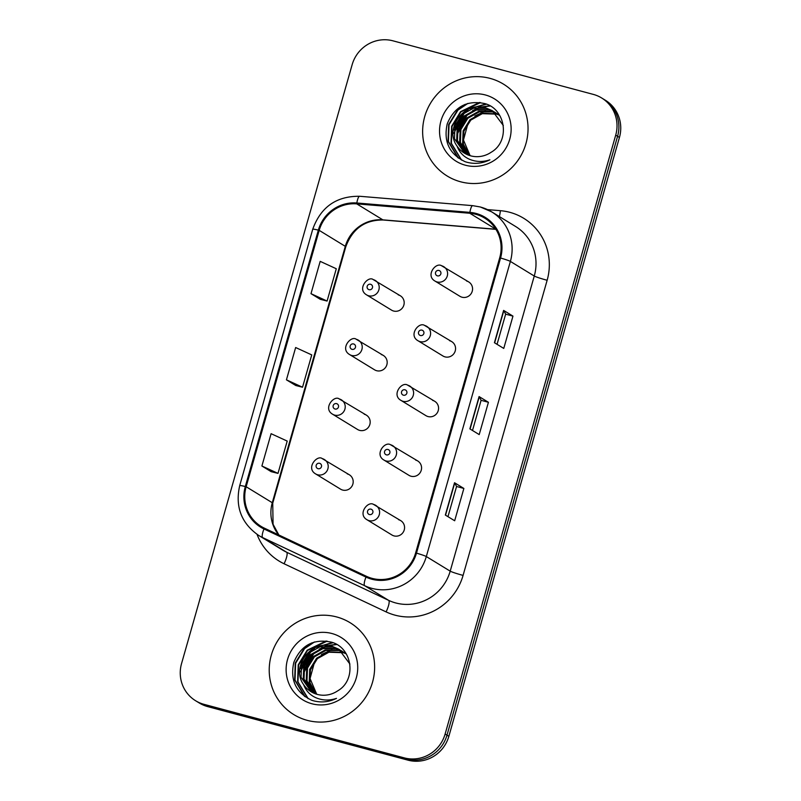 <?xml version="1.0" encoding="UTF-8"?>
<svg xmlns="http://www.w3.org/2000/svg" width="801" height="801" viewBox="0 0 801 801"><rect width="100%" height="100%" fill="white"/><g stroke="black" fill="none" stroke-linecap="round" stroke-linejoin="round"><path stroke-width="1.2" d="M356.295 339.284A8.421 8.16 121.4 0 1 361.501 350.588A8.421 8.16 121.4 0 1 349.596 354.553L374.558 369.812A8.421 8.16 -58.6 0 0 386.462 365.847A8.421 8.16 -58.6 0 0 381.256 354.553M339.294 398.958A8.421 8.16 121.4 0 1 344.5 410.252A8.421 8.16 121.4 0 1 332.595 414.217L357.566 429.486A8.421 8.16 -58.6 0 0 369.461 425.521A8.421 8.16 -58.6 0 0 364.255 414.227M322.292 458.633A8.421 8.16 121.4 0 1 327.499 469.927A8.421 8.16 121.4 0 1 315.604 473.892L340.565 489.161A8.421 8.16 -58.6 0 0 352.47 485.196A8.421 8.16 -58.6 0 0 347.254 473.892M373.286 279.619A8.421 8.16 121.4 0 1 378.493 290.913A8.421 8.16 121.4 0 1 366.598 294.878L391.559 310.137A8.421 8.16 -58.6 0 0 403.464 306.172A8.421 8.16 -58.6 0 0 398.257 294.878M424.67 325.466A8.421 8.16 121.4 0 1 429.877 336.76A8.421 8.16 121.4 0 1 417.982 340.725L442.943 355.984A8.421 8.16 -58.6 0 0 454.838 352.019A8.421 8.16 -58.6 0 0 449.631 340.725M407.669 385.141A8.421 8.16 121.4 0 1 412.885 396.435A8.421 8.16 121.4 0 1 400.981 400.4L425.942 415.659A8.421 8.16 -58.6 0 0 437.847 411.694A8.421 8.16 -58.6 0 0 432.64 400.4M390.678 444.805A8.421 8.16 121.4 0 1 395.884 456.109A8.421 8.16 121.4 0 1 383.979 460.074L408.941 475.333A8.421 8.16 -58.6 0 0 420.845 471.368A8.421 8.16 -58.6 0 0 415.639 460.074M373.677 504.48A8.421 8.16 121.4 0 1 378.883 515.774A8.421 8.16 121.4 0 1 366.988 519.739L391.949 535.008A8.421 8.16 -58.6 0 0 403.844 531.043A8.421 8.16 -58.6 0 0 398.638 519.739M441.671 265.792A8.421 8.16 121.4 0 1 446.878 277.086A8.421 8.16 121.4 0 1 434.973 281.051L459.944 296.32A8.421 8.16 -58.6 0 0 471.839 292.355A8.421 8.16 -58.6 0 0 466.633 281.051M490.072 78.378A53.877 52.255 -58.6 0 0 427.273 109.487A53.877 52.255 -58.6 0 0 447.238 176.05A53.877 52.255 -58.6 0 0 460.615 181.787A53.877 52.255 -58.6 0 0 523.403 150.678A53.877 52.255 -58.6 0 0 503.449 84.115A53.877 52.255 -58.6 0 0 490.072 78.378A53.877 52.255 -58.6 0 0 427.273 109.487A53.877 52.255 -58.6 0 0 447.238 176.05A53.877 52.255 -58.6 0 0 460.615 181.787A53.877 52.255 -58.6 0 0 523.403 150.678A53.877 52.255 -58.6 0 0 503.449 84.115A53.877 52.255 -58.6 0 0 490.072 78.378M336.65 616.94A53.877 52.255 -58.6 0 0 273.862 648.039A53.877 52.255 -58.6 0 0 293.827 714.602A53.877 52.255 -58.6 0 0 307.204 720.339A53.877 52.255 -58.6 0 0 369.992 689.23A53.877 52.255 -58.6 0 0 350.037 622.667A53.877 52.255 -58.6 0 0 336.65 616.94A53.877 52.255 -58.6 0 0 273.862 648.039A53.877 52.255 -58.6 0 0 293.827 714.602A53.877 52.255 -58.6 0 0 307.204 720.339A53.877 52.255 -58.6 0 0 369.992 689.23A53.877 52.255 -58.6 0 0 350.037 622.667A53.877 52.255 -58.6 0 0 336.65 616.94M475.794 214.298A35.915 34.833 121.4 0 1 484.705 218.122A35.915 34.833 121.4 0 1 499.704 257.792L415.639 552.92A35.915 34.833 121.4 0 1 366.377 576.279L264.36 528.149A35.915 34.833 121.4 0 1 261.146 526.417A35.915 34.833 121.4 0 1 246.147 486.748L319.188 230.368A35.915 34.833 121.4 0 1 356.735 203.875L469.786 213.256A35.915 34.833 121.4 0 1 475.794 214.298M476.034 213.436A36.816 35.705 -58.6 0 0 469.877 212.375L356.825 202.993A36.816 35.705 -58.6 0 0 318.337 230.137L245.306 486.527A36.816 35.705 -58.6 0 0 263.97 528.96L365.987 577.08A36.816 35.705 -58.6 0 0 416.48 553.141L500.555 258.012A36.816 35.705 -58.6 0 0 476.034 213.436M195.614 700.745L199.349 703.028A33.672 32.661 -58.6 0 0 207.709 706.612L408.019 760.169L406.147 759.028A33.672 32.661 -58.6 0 0 446.978 735.178L617.581 136.3A33.672 32.661 -58.6 0 0 603.513 99.114A33.672 32.661 -58.6 0 1 617.581 136.3L446.978 735.178A33.672 32.661 -58.6 0 1 406.147 759.028L205.847 705.471L406.147 759.028L404.285 757.886A33.672 32.661 -58.6 0 0 445.116 734.036L615.709 135.159A33.672 32.661 -58.6 0 0 601.651 97.972A33.672 32.661 -58.6 0 0 593.291 94.388L392.981 40.831A33.672 32.661 -58.6 0 0 352.15 64.681L181.557 663.558A33.672 32.661 -58.6 0 0 195.614 700.745A33.672 32.661 -58.6 0 0 203.975 704.329L404.285 757.886M197.487 701.886A33.672 32.661 -58.6 0 0 205.847 705.471A33.672 32.661 -58.6 0 1 197.487 701.886M445.336 515.053L454.668 520.76L463.869 488.45L454.537 482.743L445.336 515.053M447.959 516.665L456.56 486.477L454.738 482.903A8.981 0.601 -164.1 0 0 454.537 482.743M456.55 486.487L463.869 488.45M494.427 342.718L503.759 348.425L512.96 316.115L503.629 310.408L494.427 342.718M497.051 344.32L505.651 314.142L503.829 310.568A8.981 0.601 -164.1 0 0 503.629 310.408M505.641 314.152L512.96 316.115M469.877 428.885L479.208 434.593L488.42 402.282L479.088 396.575L469.877 428.885M472.5 430.487L481.101 400.31L479.278 396.735A8.981 0.601 -164.1 0 0 479.088 396.575M481.101 400.32L488.42 402.282M310.988 293.667L327.088 301.056L336.29 268.746L320.19 261.356L310.988 293.667L320.33 299.344M271.229 471.709L261.897 466.002L277.997 473.391L287.199 441.081L271.098 433.691L261.897 466.002M286.438 379.834L302.538 387.223L311.749 354.913L295.649 347.524L286.438 379.834L295.779 385.511M302.538 387.223L295.679 385.481M327.088 301.056L320.23 299.314M277.997 473.391L271.139 471.649M408.019 760.169A33.672 32.661 -58.6 0 0 448.85 736.319L619.443 137.442A33.672 32.661 -58.6 0 0 605.386 100.255L601.651 97.972M469.126 155.364L462.618 143.699L463.138 130.823L470.047 119.649L481.551 113.221L496.35 113.822M469.546 155.504L463.358 144.15L463.879 131.274L470.788 120.1L482.292 113.672L496.67 114.132M467.454 154.723L459.654 141.887L460.175 129.011L467.083 117.837L478.587 111.409L491.684 111.479L495.018 112.661M467.864 154.893L460.395 142.338L460.915 129.462L467.824 118.288L479.328 111.86L492.425 111.94L495.358 112.941M465.862 153.962L456.69 140.075L457.211 127.199L464.119 116.025L475.624 109.597L488.72 109.677L493.636 111.599M466.252 154.162L457.431 140.525L457.952 127.649L464.86 116.475L476.365 110.047L489.461 110.127L493.987 111.85M457.051 146.072A25.372 24.611 -58.6 0 0 464.44 153.161A25.372 24.611 -58.6 0 0 470.738 155.855A25.372 24.611 -58.6 0 0 491.133 152.27C510.487 141.286 505.821 108.996 484.825 103.599C466.943 99.945 454.417 106.683 447.238 123.815C443.343 141.537 449.351 154.172 465.251 161.752L467.023 162.283C474.863 164.275 482.482 163.454 489.892 159.82C482.643 162.253 475.654 161.982 468.915 159.009C463.218 156.335 459.263 152.03 457.051 146.072C443.994 128.801 464.27 100.616 485.756 107.865L492.184 110.638L503.328 125.487M464.71 153.321L454.467 138.713L454.988 125.837L461.897 114.663L473.411 108.235L486.497 108.315L492.555 110.868M496.76 113.972L497.982 114.473M498.382 114.643L499.564 115.224M497.091 114.283L498.322 114.753M498.723 114.923L499.654 115.344M495.418 112.831L496.6 113.412M496.98 113.612L498.853 114.713M495.759 113.111L496.95 113.662M497.341 113.862L498.482 114.493M494.017 111.8L495.889 112.901M494.377 112.05L495.519 112.681M470.127 155.684L463.469 140.015L468.064 123.164M474.873 115.985L485.346 111.049M485.346 94.959A36.596 35.494 -58.6 0 0 440.961 120.891A36.596 35.494 -58.6 0 0 465.331 165.206A36.596 35.494 -58.6 0 0 509.716 139.274A36.596 35.494 -58.6 0 0 485.346 94.959M458.552 158.197L448.43 141.527L449.041 124.696L457.972 110.077L467.904 103.389M461.616 160.1L451.394 143.339L452.004 126.508L460.935 111.89L480.55 102.588M453.857 133.316L463.899 113.702L468.024 110.288M471.659 108.065L486.477 104.19M456.82 135.129L466.863 115.514L470.988 112.1M474.623 109.877L480.57 107.434M481.721 107.104L490.172 105.992M457.842 157.677L448.059 141.306L448.67 124.465L457.601 109.857L465.051 104.38M461.336 159.94L451.023 143.119L451.634 126.278L460.565 111.669L479.509 102.438M454.077 130.002L463.529 113.472L465.091 112.05M469.646 108.766L485.897 103.97M457.041 131.815L466.492 115.284L468.054 113.862M472.61 110.578L479.509 107.424M480.81 107.024L489.781 105.772M315.714 693.916L309.206 682.252L309.727 669.376L316.635 658.202L328.14 651.774L342.938 652.384M316.135 694.067L309.947 682.702L310.468 669.826L317.376 658.662L328.881 652.224L343.259 652.695M314.042 693.276L306.242 680.439L306.763 667.563L313.672 656.389L325.176 649.961L338.272 650.042L341.606 651.213M314.453 693.446L306.983 680.89L307.504 668.014L314.413 656.85L325.917 650.422L339.013 650.492L341.947 651.493M312.45 692.515L303.279 678.627L303.799 665.751L310.708 654.577L322.212 648.149L335.309 648.229L340.225 650.152M312.841 692.715L304.02 679.078L304.54 666.202L311.449 655.038L322.953 648.61L336.05 648.68L340.575 650.412M303.639 684.625A25.372 24.611 -58.6 0 0 311.028 691.714A25.372 24.611 -58.6 0 0 317.326 694.417A25.372 24.611 -58.6 0 0 337.722 690.832C357.076 679.839 352.41 647.558 331.414 642.162C313.531 638.497 301.006 645.236 293.827 662.367C289.932 680.089 295.939 692.735 311.839 700.304L313.612 700.835C321.451 702.837 329.071 702.016 336.48 698.372C329.231 700.805 322.242 700.535 315.504 697.561C309.807 694.898 305.852 690.582 303.639 684.625C290.583 667.353 310.858 639.178 332.345 646.417L338.773 649.19L349.917 664.039M311.299 691.874L301.056 677.266L301.576 664.389L308.485 653.226L319.989 646.797L333.086 646.868L339.143 649.421M343.349 652.535L344.57 653.025M344.971 653.205L346.152 653.776M343.679 652.835L344.911 653.306M345.311 653.476L346.242 653.906M342.007 651.393L343.188 651.964M343.569 652.164L345.441 653.266M342.347 651.664L343.539 652.214M343.929 652.414L345.071 653.045M340.605 650.352L342.478 651.463M340.966 650.602L342.107 651.233M316.715 694.237L310.057 678.567L314.653 661.716M321.461 654.547L331.934 649.601M331.934 633.521A36.596 35.494 -58.6 0 0 287.549 659.443A36.596 35.494 -58.6 0 0 311.919 703.759A36.596 35.494 -58.6 0 0 356.305 677.826A36.596 35.494 -58.6 0 0 331.934 633.521M305.141 696.76L295.018 680.089L295.629 663.248L304.56 648.64L314.493 641.951M308.205 698.652L297.982 681.901L298.593 665.06L307.524 650.442L327.138 641.14M300.445 671.869L310.488 652.254L314.613 648.84M318.247 646.627L333.066 642.752M303.409 673.681L313.451 654.067L317.576 650.652M321.211 648.44L327.158 645.986M328.31 645.656L336.76 644.555M304.43 696.239L294.648 679.859L295.259 663.018L304.19 648.409L311.639 642.943M307.924 698.502L297.612 681.671L298.222 664.83L307.153 650.222L326.097 641M300.665 668.555L310.117 652.034L311.679 650.602M316.235 647.318L332.485 642.532M303.629 670.367L313.081 653.846L314.643 652.414M319.199 649.13L326.097 645.976M327.399 645.586L336.37 644.324M487.529 209.622L500.385 210.683A56.12 54.438 121.4 0 1 547.143 280.27L463.078 575.398A11.224 0.751 15.9 0 1 450.202 571.153L534.267 276.025A44.896 43.544 -58.6 0 0 515.524 226.443L491.634 211.834A44.896 43.544 121.4 0 1 510.377 261.416A11.224 0.751 -164.1 0 0 500.555 258.012M463.078 575.398A56.12 54.438 121.4 0 1 395.023 615.158A56.12 54.438 121.4 0 1 386.102 611.894L284.085 563.764A56.12 54.438 121.4 0 1 257.041 534.377M395.754 602.963A44.896 43.544 -58.6 0 0 450.202 571.153L426.312 556.545A44.896 43.544 121.4 0 1 364.735 585.741L262.718 537.611A44.896 43.544 121.4 0 1 258.703 535.448L282.593 550.057A44.896 43.544 -58.6 0 0 286.608 552.219L388.625 600.35A44.896 43.544 -58.6 0 0 395.754 602.963M480.48 207.059A44.896 43.544 121.4 0 1 491.634 211.834L480.32 206.978L472.71 205.657A11.224 2.453 94.7 0 0 469.877 212.375M472.71 205.657L359.659 196.275C336.4 196.035 320.76 207.018 312.74 229.226A11.224 0.751 15.9 0 1 318.337 230.137M245.306 486.527A11.224 0.751 -164.1 0 0 239.709 485.606C234.983 506.703 241.311 523.313 258.703 535.448M263.97 528.96A11.224 2.723 115.3 0 0 262.718 537.611L286.608 552.219A11.224 2.723 -64.7 0 1 284.085 563.764M359.659 196.275A11.224 2.453 94.7 0 0 356.825 202.993M365.987 577.08A11.224 2.723 115.3 0 0 364.735 585.741L388.625 600.35A11.224 2.723 -64.7 0 1 386.102 611.894M416.48 553.141A11.224 0.751 15.9 0 1 426.312 556.545L510.377 261.416L534.267 276.025A11.224 0.751 15.9 0 0 547.143 280.27M445.116 734.036L448.85 736.319M615.709 135.159L619.443 137.442M203.975 704.329L207.709 706.612M500.385 210.683A11.224 2.453 -85.3 0 1 499.353 216.55M246.147 486.748L272.28 502.728A35.915 34.833 -58.6 0 0 278.718 534.918M469.786 213.256L495.839 229.196M356.735 203.875L382.858 219.854A35.915 34.833 -58.6 0 0 345.311 246.338L272.28 502.728A20.205 1.362 15.9 0 1 272.74 503.188L273.061 524.265L278.858 534.988M495.869 229.236L382.858 219.854A20.205 4.426 -85.3 0 0 383.339 220.015C365.036 219.734 352.51 228.665 345.772 246.798L272.74 503.188M319.188 230.368L345.311 246.338A20.205 1.362 15.9 0 1 345.772 246.798M470.087 429.016L479.278 396.735M494.628 342.848L503.829 310.568M445.536 515.183L454.738 482.903M438.968 270.468A2.803 2.723 -58.6 0 0 435.564 272.45A2.803 2.723 -58.6 0 0 437.436 275.854A2.803 2.723 -58.6 0 0 440.84 273.862A2.803 2.723 -58.6 0 0 438.968 270.468M369.051 289.672A2.803 2.723 -58.6 0 0 372.455 287.689A2.803 2.723 -58.6 0 0 370.593 284.285A2.803 2.723 -58.6 0 0 367.188 286.277A2.803 2.723 -58.6 0 0 369.051 289.672M421.967 330.142A2.803 2.723 -58.6 0 0 418.563 332.125A2.803 2.723 -58.6 0 0 420.435 335.519A2.803 2.723 -58.6 0 0 423.839 333.536A2.803 2.723 -58.6 0 0 421.967 330.142M404.976 389.807A2.803 2.723 -58.6 0 0 401.571 391.799A2.803 2.723 -58.6 0 0 403.434 395.193A2.803 2.723 -58.6 0 0 406.838 393.211A2.803 2.723 -58.6 0 0 404.976 389.807M387.974 449.481A2.803 2.723 -58.6 0 0 384.57 451.474A2.803 2.723 -58.6 0 0 386.442 454.868A2.803 2.723 -58.6 0 0 389.847 452.875A2.803 2.723 -58.6 0 0 387.974 449.481M370.973 509.156A2.803 2.723 -58.6 0 0 367.569 511.138A2.803 2.723 -58.6 0 0 369.441 514.542A2.803 2.723 -58.6 0 0 372.845 512.55A2.803 2.723 -58.6 0 0 370.973 509.156M352.06 349.346A2.803 2.723 -58.6 0 0 355.454 347.354A2.803 2.723 -58.6 0 0 353.591 343.959A2.803 2.723 -58.6 0 0 350.187 345.952A2.803 2.723 -58.6 0 0 352.06 349.346M335.058 409.021A2.803 2.723 -58.6 0 0 338.463 407.028A2.803 2.723 -58.6 0 0 336.59 403.634A2.803 2.723 -58.6 0 0 333.186 405.616A2.803 2.723 -58.6 0 0 335.058 409.021M318.057 468.695A2.803 2.723 -58.6 0 0 321.461 466.703A2.803 2.723 -58.6 0 0 319.599 463.308A2.803 2.723 -58.6 0 0 316.195 465.291A2.803 2.723 -58.6 0 0 318.057 468.695M312.74 229.226L239.709 485.606M495.949 229.356L383.339 220.015M434.973 281.051C425.241 275.594 435.824 261.907 441.581 265.752L468.725 281.952M400.34 295.779L373.206 279.579C368.24 275.544 356.515 289.051 366.598 294.878M417.982 340.725C408.24 335.269 418.823 321.581 424.59 325.426L451.724 341.626M400.981 400.4C391.238 394.933 401.832 381.256 407.589 385.101L434.723 401.291M383.979 460.074C374.247 454.608 384.83 440.92 390.588 444.775L417.732 460.965M366.988 519.739C357.246 514.282 367.829 500.595 373.596 504.44L400.73 520.64M383.349 355.444L356.205 339.254C351.249 335.208 339.524 348.725 349.596 354.553M366.347 415.118L339.203 398.928C334.247 394.883 322.523 408.4 332.595 414.217M349.346 474.793L322.212 458.593C317.246 454.557 305.521 468.064 315.604 473.892M492.925 111.089L492.184 110.638M339.514 649.651L338.773 649.19"/></g></svg>
